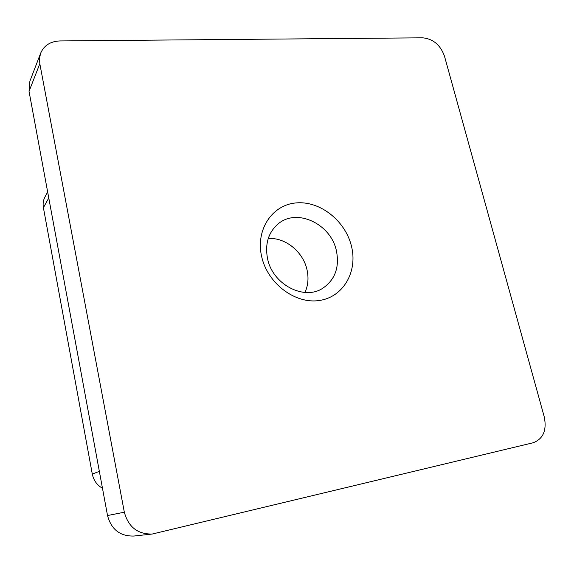 <?xml version="1.0" encoding="UTF-8"?>
<svg xmlns="http://www.w3.org/2000/svg" width="574" height="574" viewBox="0 0 574 574"><rect width="100%" height="100%" fill="white"/><g stroke="black" fill="none" stroke-linecap="round" stroke-linejoin="round"><path stroke-width="0.86" d="M351.453 246.124C357.918 271.488 343.424 297.167 319.244 300.503C295.158 304.242 267.513 283.42 261.644 256.542C255.416 229.7 272.205 204.789 296.127 202.916C319.976 200.656 345.326 220.71 351.453 246.124M267.57 258.723C272.571 284.245 303.553 300.661 322.409 288.478C335.037 279.969 339.693 267.362 336.378 250.651C330.854 223.989 297.038 207.838 278.311 223.767C268.359 232.305 264.779 243.957 267.57 258.723M268.237 238.526C285.221 237.249 303.036 251.656 306.961 269.558C308.812 277.723 308.152 285.357 304.988 292.46M39.821 63.75L29.037 91.331L107.525 515.538L124.336 512.209C128.411 527.068 137.717 534.337 152.268 534.028L533.174 442.755C543.219 438.895 546.922 430.292 544.274 416.946L444.484 56.187C440.401 44.966 433.126 38.845 422.651 37.819L59.897 40.941C50.498 41.335 44.09 45.396 40.682 53.109L39.513 58.268L39.821 63.75L124.336 512.209M29.037 91.331L29.891 81.178L40.682 53.109M152.268 534.028L133.878 536.044C120.095 536.346 111.313 529.515 107.525 515.538M47.664 191.996L45.059 196.767C43.28 200.118 42.72 203.748 43.402 207.659L92.285 474.045C93.598 480.388 96.999 485.123 102.473 488.259M48.776 198.008L43.402 207.659M92.285 474.045L99.352 471.383"/></g></svg>
